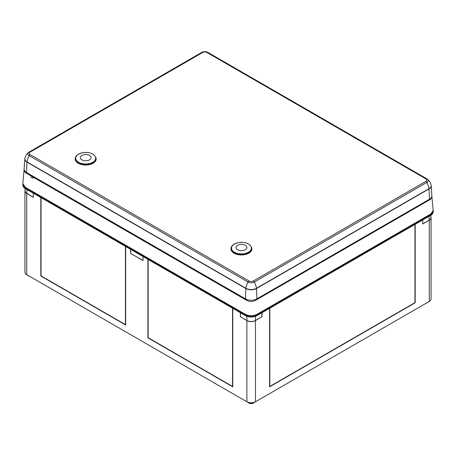 <?xml version="1.0" encoding="UTF-8"?>
<svg xmlns="http://www.w3.org/2000/svg" width="456" height="456" viewBox="0 0 456 456"><rect width="100%" height="100%" fill="white"/><g stroke="black" fill="none" stroke-linecap="round" stroke-linejoin="round"><path stroke-width="0.68" d="M26.704 274.66L26.704 193.464A6.065 3.5 180 0 1 24.932 190.99L24.932 272.186A6.065 3.5 0 0 0 26.704 274.66L246.89 401.782A6.065 3.5 0 0 0 255.463 401.782L429.295 301.427L429.295 220.225A6.065 3.5 0 0 0 431.068 217.751A6.065 3.5 0 0 0 430.886 216.896M429.295 301.427A6.065 3.5 0 0 0 431.068 298.948L431.068 217.751M240.443 316.732L246.89 320.585A6.065 3.5 180 0 0 255.463 320.585L261.909 316.732M262.023 316.8L262.023 312.713M240.329 312.713L240.329 316.8M130.678 253.359L143.03 260.627L143.03 256.54M130.564 253.428L130.564 249.341M22.806 184.002A8.197 4.731 0 0 0 22.8 184.138A8.197 4.731 0 0 0 25.2 187.484L25.2 188.288A0.655 0.376 120 0 0 25.337 188.584L245.516 315.706C249.29 317.513 253.063 317.513 256.836 315.706A0.655 0.376 -120 0 0 256.973 315.409L256.973 314.606L430.8 214.246A8.197 4.731 180 0 0 433.2 210.9A8.197 4.731 180 0 0 433.194 210.763M25.2 187.484L245.385 314.606A8.197 4.731 0 0 0 256.973 314.606M422.735 219.929L422.735 224.016L429.295 220.225M415.177 224.289L415.177 302.778L269.581 386.836L269.581 308.347M269.81 308.216L269.81 386.437L414.949 302.642L414.949 224.42M26.704 193.464L33.265 197.248L33.265 193.162M41.051 197.659L41.051 275.88L125.44 324.604L125.44 246.382M125.674 246.514L125.674 325.003L40.823 276.017L40.823 197.528M148.154 259.492L148.154 337.714L232.543 386.437L232.543 308.216M232.777 308.347L232.777 386.836L147.921 337.85L147.921 259.361M24.932 190.99A6.065 3.5 180 0 1 25.114 190.135M147.921 337.85L232.777 386.568M40.823 276.017L125.674 324.735M269.581 386.568L415.177 302.778M24.134 169.341L22.811 183.625L25.2 187.216L245.385 314.338C249.244 316.173 253.108 316.173 256.973 314.338L430.8 213.978L433.189 210.387L431.843 196.319M431.587 197.135L431.963 196.889M430.196 198.753L430.196 199.5L255.485 300.373L430.196 199.5M247.158 299.609L246.257 300.128C249.21 301.878 252.282 301.963 255.485 300.367M431.974 197.112L430.293 199.557M24.071 169.706L24.687 171.764L26.465 173.297L246.257 300.128M30.649 177.11A5.079 2.935 0 0 0 34.023 177.971M24.818 158.58A7.513 4.338 0 0 0 24.772 158.916L24.128 168.954A8.157 4.708 0 0 0 26.511 172.459L245.408 298.84A8.157 4.708 0 0 0 256.945 298.84L429.489 199.221A8.157 4.708 0 0 0 431.872 195.715L431.228 185.677A7.513 4.338 0 0 0 431.182 185.341M251.889 248.372A10.488 6.053 180 0 1 251.911 248.526A10.488 6.053 180 0 1 248.862 253.183A10.488 6.053 180 0 1 237.131 254.425A10.488 6.053 180 0 1 230.975 248.526A10.488 6.053 180 0 1 230.992 248.372M96.142 158.449A10.488 6.053 180 0 1 96.159 158.608A10.488 6.053 180 0 1 93.109 163.265A10.488 6.053 180 0 1 81.379 164.502A10.488 6.053 180 0 1 75.223 158.608A10.488 6.053 180 0 1 75.246 158.449M130.678 249.403L130.678 253.388L143.03 260.518M240.443 312.776L240.443 316.76L246.89 320.477A6.065 3.5 0 0 0 255.463 320.477L261.909 316.76L261.909 312.776M25.114 188.453L25.114 190.99A6.065 3.5 0 0 0 26.893 193.464L33.265 197.146M422.735 223.907L429.107 220.225A6.065 3.5 0 0 0 430.886 217.751L430.886 215.215M253.792 402.887A3.614 2.086 180 0 1 248.56 402.887M254.756 402.135A3.939 2.274 180 0 1 251.176 403.463A3.939 2.274 180 0 1 247.597 402.135M427.62 302.527A3.614 2.086 180 0 1 426.668 302.944M428.486 301.889A3.939 2.274 180 0 1 426.844 302.841M29.332 276.182A3.614 2.086 180 0 1 28.38 275.766M29.155 276.074A3.939 2.274 180 0 1 27.514 275.128M22.8 184.138L22.8 184.942A8.197 4.731 0 0 0 25.2 188.288L245.385 315.409A8.197 4.731 0 0 0 256.973 315.409L430.8 215.05L430.8 214.246M430.663 215.346C432.174 214.582 433.018 213.368 433.2 211.704A8.197 4.731 180 0 1 430.8 215.05A0.655 0.376 -120 0 1 430.663 215.346L256.836 315.706M245.385 314.606L245.385 315.409A0.655 0.376 120 0 0 245.516 315.706M255.463 401.782L255.463 320.585M246.89 401.782L246.89 320.585M29.264 151.99L201.695 52.44A1.824 1.054 60 0 1 201.746 52.406A1.824 1.054 60 0 1 202.658 52.497L30.119 152.11A1.824 1.054 -120 0 0 29.207 152.019A1.824 1.054 -120 0 0 29.155 152.053A4.423 2.554 0 0 0 28.842 152.253C28.517 152.458 26.197 153.928 24.88 158.243L24.772 158.916A7.513 4.338 0 0 0 26.967 162.142L26.511 172.459M426.736 178.758L207.947 52.44A1.824 1.054 120 0 0 207.896 52.406A1.824 1.054 120 0 0 206.984 52.497L425.881 178.872A1.824 1.054 -60 0 1 426.793 178.786A1.824 1.054 -60 0 1 426.844 178.815A4.423 2.554 0 0 1 427.158 179.014L207.896 52.406C205.85 51.391 203.798 51.391 201.746 52.406L28.842 152.253A4.423 2.554 0 0 0 29.155 155.667A13.11 7.57 120 0 0 26.995 161.914A1.824 1.054 120 0 0 26.967 162.142L245.864 288.523A7.513 4.338 0 0 0 256.489 288.523L256.945 298.84M245.408 298.84L245.864 288.523A1.824 1.054 120 0 1 245.887 288.289L26.995 161.914A7.478 4.321 0 0 1 24.88 158.243M30.119 152.11A3.061 1.767 0 0 0 30.119 154.607L249.016 280.987A1.824 1.054 120 0 0 248.053 282.042A13.11 7.57 120 0 0 245.887 288.289A7.478 4.321 0 0 0 256.466 288.289A1.824 1.054 60 0 1 256.489 288.523L429.033 188.904A7.513 4.338 0 0 0 431.228 185.677L431.119 185.005A7.478 4.321 0 0 1 429.005 188.676A1.824 1.054 60 0 1 429.033 188.904L429.489 199.221M249.016 280.987A3.061 1.767 0 0 0 253.342 280.987A1.824 1.054 60 0 1 254.305 282.042A4.423 2.554 0 0 1 248.053 282.042L29.155 155.667A1.824 1.054 120 0 1 30.119 154.607M431.119 185.005C429.803 180.69 427.483 179.219 427.158 179.014A4.423 2.554 0 0 1 426.844 182.428A1.824 1.054 60 0 0 425.881 181.374A3.061 1.767 0 0 0 425.881 178.872M426.844 182.428A13.11 7.57 60 0 1 429.005 188.676L256.466 288.289A13.11 7.57 60 0 0 254.305 282.042L426.844 182.428M425.881 181.374L253.342 280.987M202.658 52.497A3.061 1.767 180 0 1 206.984 52.497M231.01 248.212C231.226 246.616 232.207 245.282 233.945 244.211L237.958 242.677C245.505 241.703 250.144 243.55 251.877 248.212A10.454 6.036 180 0 1 248.833 252.858A10.454 6.036 180 0 1 237.143 254.089A10.454 6.036 180 0 1 231.01 248.212L230.975 248.526M248.509 252.202A9.992 5.768 180 0 1 231.79 249.614A9.992 5.768 180 0 1 244.028 242.552A9.992 5.768 180 0 1 248.509 252.202M245.265 249.774A5.409 3.124 180 0 1 236.219 248.372A5.409 3.124 180 0 1 242.843 244.547A5.409 3.124 180 0 1 245.265 249.774M75.257 158.295C75.479 156.699 76.454 155.359 78.193 154.288L82.205 152.754C89.758 151.78 94.398 153.626 96.125 158.295A10.454 6.036 180 0 1 93.087 162.934A10.454 6.036 180 0 1 81.396 164.171A10.454 6.036 180 0 1 75.257 158.295L75.223 158.608M92.756 162.279A9.992 5.768 180 0 1 76.038 159.697A9.992 5.768 180 0 1 88.282 152.629A9.992 5.768 180 0 1 92.756 162.279M89.519 159.851A5.409 3.124 180 0 1 80.467 158.449A5.409 3.124 180 0 1 87.09 154.624A5.409 3.124 180 0 1 89.519 159.851M255.463 316.344L255.463 320.477M246.89 316.344L246.89 320.477M26.893 189.485L26.893 193.464M429.107 216.247L429.107 220.225M254.824 402.106L253.861 402.962L251.205 403.594L249.478 403.36L247.528 402.106M428.6 301.826L426.434 303.075M29.566 276.313L27.4 275.065M22.8 184.942C22.982 186.607 23.826 187.821 25.337 188.584M433.2 211.704L433.2 210.9M251.877 248.212L251.911 248.526M96.125 158.295L96.159 158.608"/></g></svg>
